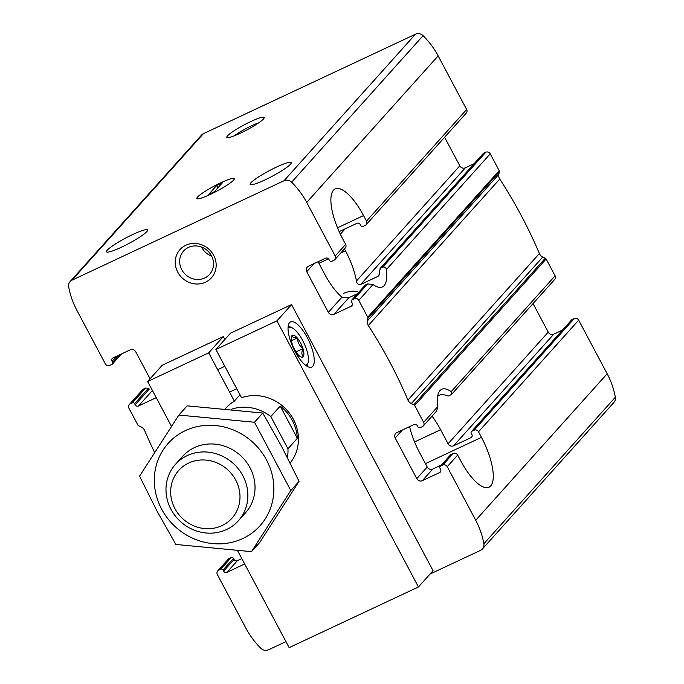 <?xml version="1.0" encoding="UTF-8"?>
<svg xmlns="http://www.w3.org/2000/svg" width="684" height="684" viewBox="0 0 684 684"><rect width="100%" height="100%" fill="white"/><g stroke="black" fill="none" stroke-linecap="round" stroke-linejoin="round"><path stroke-width="1.03" d="M244.573 563.804L244.188 564.232A4.224 3.924 -138.1 0 0 244.658 563.967M241.811 558.606L237.382 560.683A2.539 2.351 41.9 0 1 234.048 559.478L233.458 558.375L223.027 570.003A1.693 1.573 -138.1 0 0 220.804 569.191L218.649 570.208A3.377 3.138 -138.1 0 0 217.35 574.509L245.847 628.109A78.592 73.017 -138.1 0 0 260.912 648.321A6.763 6.284 -138.1 0 0 268.513 649.8L285.946 641.618M244.188 564.232L226.951 572.311A2.539 2.351 -138.1 0 1 223.617 571.106L223.027 570.003M217.7 570.909L228.14 559.273A3.377 3.138 41.9 0 1 229.08 558.58L231.235 557.563A1.693 1.573 41.9 0 1 233.458 558.375M150.078 378.782L135.757 351.858A4.224 3.924 -138.1 0 0 130.199 349.849L112.963 357.937A2.539 2.351 -138.1 0 0 111.988 361.161L112.578 362.272A1.693 1.573 -138.1 0 1 111.928 364.427L109.765 365.436A3.377 3.138 -138.1 0 1 105.327 363.828L76.83 310.228A78.592 73.017 -138.1 0 1 68.674 286.767A6.763 6.284 -138.1 0 1 70.093 281.577A6.763 6.284 -138.1 0 1 71.982 280.175L284.04 180.721A6.763 6.284 -138.1 0 1 291.632 182.201A78.592 73.017 -138.1 0 1 306.706 202.413L335.203 256.004A3.377 3.138 -138.1 0 1 333.903 260.313L331.749 261.322A1.693 1.573 -138.1 0 1 329.526 260.518L328.936 259.407A2.539 2.351 -138.1 0 0 325.601 258.201L308.356 266.29A4.224 3.924 -138.1 0 0 306.731 271.668L328.346 312.332A4.224 3.924 -138.1 0 0 333.903 314.341L351.148 306.252A2.539 2.351 -138.1 0 0 352.123 303.029L351.533 301.918A1.693 1.573 -138.1 0 1 352.183 299.763L354.338 298.754A3.377 3.138 -138.1 0 1 358.784 300.361L367.736 317.196A1.693 1.573 -138.1 0 1 367.906 318.308L367.376 320.89A6.336 5.891 -138.1 0 0 368.3 325.541A464.769 431.835 -138.1 0 1 407.929 400.063A6.336 5.891 -138.1 0 0 411.332 403.551L413.846 404.714A1.693 1.573 -138.1 0 1 414.692 405.501L423.644 422.336A3.377 3.138 -138.1 0 1 422.336 426.645L420.181 427.654A1.693 1.573 -138.1 0 1 417.958 426.85L417.368 425.739A2.539 2.351 -138.1 0 0 414.034 424.533L396.797 432.621A4.224 3.924 -138.1 0 0 395.172 437.999L416.787 478.655A4.224 3.924 -138.1 0 0 422.344 480.672L439.59 472.584A2.539 2.351 -138.1 0 0 440.564 469.352L439.974 468.249A1.693 1.573 -138.1 0 1 440.624 466.095L442.779 465.086A3.377 3.138 -138.1 0 1 447.225 466.693L475.722 520.285A78.592 73.017 -138.1 0 1 483.87 543.746A6.763 6.284 -138.1 0 1 482.459 548.944A6.763 6.284 -138.1 0 1 480.57 550.338L430.074 574.021M132.773 234.492A23.239 3.146 152 0 1 147.556 229.978A23.239 3.146 152 0 1 128.515 243.666A23.239 3.146 152 0 1 106.516 251.797A23.239 3.146 152 0 1 132.773 234.492M156.132 397.472L155.747 397.9A4.224 3.924 -138.1 0 0 156.217 397.635M155.747 397.9L138.51 405.988A2.539 2.351 -138.1 0 1 135.175 404.783L149.257 389.076A42.254 14.535 64.9 0 1 148.325 388.358L145.675 388.025L142.648 389.675L129.267 404.577A3.377 3.138 -138.1 0 0 128.908 408.177L137.86 425.012A1.693 1.573 -138.1 0 0 138.698 425.807L141.22 426.961A6.336 5.891 -138.1 0 1 144.623 430.458A464.769 431.835 -138.1 0 0 154.618 452.457M135.175 404.783L134.586 403.671A1.693 1.573 -138.1 0 0 132.363 402.867L130.208 403.876A3.377 3.138 -138.1 0 0 129.267 404.577M437.7 396.104L440.872 394.617L445.019 394.924A42.254 14.535 -115.1 0 1 445.959 395.643L448.601 395.976L451.637 394.326L451.166 391.658A42.254 14.535 64.9 0 0 441.693 389.29A42.254 14.535 64.9 0 0 437.846 406.501L436.648 411.033L423.285 425.944M351.713 300.114L365.051 285.245L367.65 283.911L372.994 284.527A42.254 14.535 64.9 0 0 382.459 286.895A42.254 14.535 64.9 0 0 386.306 269.684C386.084 267.589 384.895 266.726 382.758 267.076L380.099 268.47M451.645 394.335L554.733 279.423A3.377 3.138 -138.1 0 0 555.092 275.823L546.14 258.988A1.693 1.573 -138.1 0 0 545.302 258.193L542.78 257.039A6.336 5.891 -138.1 0 1 539.377 253.542A464.769 431.835 -138.1 0 0 499.756 179.028A6.336 5.891 -138.1 0 1 498.824 174.369L499.354 171.787A1.693 1.573 -138.1 0 0 499.192 170.675L490.24 153.84A3.377 3.138 -138.1 0 0 485.794 152.233L483.639 153.242L380.603 268.094L379.526 270.71A42.254 14.535 -115.1 0 1 379.765 272.215L378.756 275.755L377.987 276.345L360.742 284.424C358.245 284.835 356.817 283.689 356.458 281.004A42.254 14.535 64.9 0 0 345.497 250.831L344.462 248.891M318.069 261.733L324.635 274.087A42.254 14.535 64.9 0 0 341.974 297.138L348.797 297.737L357.51 293.658M343.565 293.333C350.028 290.828 355.082 290.478 358.741 292.282M533.058 303.585L548.243 332.142A4.224 3.924 -138.1 0 0 553.801 334.151L453.646 445.788A4.224 3.924 41.9 0 1 448.088 443.771L440.616 429.732A42.254 14.535 64.9 0 0 432.066 416.154M409.588 426.619A42.254 14.535 64.9 0 0 419.754 452.988L427.218 467.027A4.224 3.924 -138.1 0 0 432.775 469.044L441.488 464.958M482.459 548.944L613.907 402.423A6.763 6.284 -138.1 0 0 615.326 397.233A78.592 73.017 -138.1 0 0 607.17 373.772L578.673 320.172A3.377 3.138 -138.1 0 0 574.235 318.564L474.08 430.202A3.377 3.138 41.9 0 1 478.526 431.809L481.468 437.35A42.254 14.535 64.9 0 1 488.983 487.23A42.254 14.535 64.9 0 1 460.606 460.606L457.656 455.065A3.377 3.138 -138.1 0 0 453.21 453.458L442.779 465.086M440.154 466.445L450.585 454.817A1.693 1.573 -138.1 0 1 451.055 454.467L453.21 453.458M474.08 430.202L471.926 431.211A1.693 1.573 41.9 0 0 471.267 433.357L471.857 434.468A2.539 2.351 41.9 0 1 470.883 437.7L453.646 445.788M574.235 318.564L572.072 319.573A1.693 1.573 -138.1 0 0 571.602 319.924L471.447 431.561M562.505 330.064L553.801 334.151M339.178 231.671A4.224 3.924 41.9 0 1 339.657 231.406L356.894 223.317A2.539 2.351 41.9 0 1 360.229 224.523L360.819 225.634A1.693 1.573 41.9 0 0 363.042 226.438L365.196 225.429A3.377 3.138 41.9 0 0 366.496 221.12L363.555 215.58A42.254 14.535 64.9 0 0 335.177 188.955A42.254 14.535 64.9 0 0 342.684 238.836L345.634 244.376L335.203 256.004M366.145 224.728L466.3 113.091A3.377 3.138 -138.1 0 0 466.65 109.491L438.153 55.891A78.592 73.017 -138.1 0 0 423.088 35.679A6.763 6.284 -138.1 0 0 415.487 34.2L203.43 133.662A6.763 6.284 -138.1 0 0 201.541 135.056L70.093 281.577M334.844 259.612L345.275 247.984A3.377 3.138 -138.1 0 0 345.634 244.376M276.447 167.101A23.239 3.146 152 0 1 291.23 162.587A23.239 3.146 152 0 1 272.189 176.275A23.239 3.146 152 0 1 250.19 184.406A23.239 3.146 152 0 1 276.447 167.101M444.617 137.253L459.802 165.81A4.224 3.924 -138.1 0 0 465.359 167.819L360.742 284.424M474.063 163.741L465.359 167.819M483.639 153.242A1.693 1.573 -138.1 0 0 483.169 153.592L380.184 268.385M177.737 272.138A21.127 19.631 41.9 0 1 196.163 243.495A21.127 19.631 41.9 0 1 213.186 275.507A21.127 19.631 41.9 0 1 177.737 272.138M250.712 121.59A21.127 2.864 152 0 1 264.152 117.922A21.127 2.864 152 0 1 246.838 129.934A21.127 2.864 152 0 1 227.199 137.57A21.127 2.864 152 0 1 250.712 121.59M220.787 182.773A21.127 2.864 152 0 1 234.227 179.105A21.127 2.864 152 0 1 216.913 191.118A21.127 2.864 152 0 1 197.274 198.753A21.127 2.864 152 0 1 220.787 182.773A21.127 2.864 152 0 1 234.219 178.669A21.127 2.864 152 0 1 216.913 191.118A21.127 2.864 152 0 1 196.915 198.505A21.127 2.864 152 0 1 220.787 182.773M234.347 135.791A17.468 2.368 152 0 1 251.507 125.796A17.468 2.368 152 0 1 258.68 122.855M181.747 269.676A17.468 16.228 41.9 0 1 183.594 251.045A17.468 16.228 41.9 0 1 207.44 250.626A17.468 16.228 41.9 0 1 209.603 274.369A17.468 16.228 41.9 0 1 181.747 269.676M211.647 256.132A17.468 16.228 41.9 0 1 201.712 247.42A17.468 16.228 41.9 0 1 201.515 247.035M222.403 182.816L216.657 185.518L208.731 194.35L214.477 191.657L222.403 182.816M217.897 187.843L216.657 185.518M231.414 409.246A42.254 39.262 41.9 0 1 270.821 416.547L280.209 406.082A42.254 39.262 -138.1 0 1 297.343 438.299L280.209 406.082M270.821 416.547L287.955 448.772A42.254 39.262 41.9 0 1 287.417 457.587M287.955 448.772L297.343 438.299M188.69 463.042A35.773 33.234 41.9 0 1 239.981 497.627A35.773 33.234 41.9 0 1 187.313 522.328A35.773 33.234 41.9 0 1 188.69 463.042M187.279 455.587A42.254 39.262 41.9 0 1 238.554 469.104A42.254 39.262 41.9 0 1 238.383 520.763A42.254 39.262 41.9 0 1 180.713 521.772A42.254 39.262 41.9 0 1 175.48 464.333A42.254 39.262 41.9 0 1 187.279 455.587M179.362 460.606A42.254 39.262 41.9 0 1 250.011 467.719A42.254 39.262 41.9 0 1 241.666 516.505M161.655 509.161A61.688 57.319 41.9 0 1 215.469 425.534A61.688 57.319 41.9 0 1 265.161 519.002A61.688 57.319 41.9 0 1 161.655 509.161M157.012 511.085L175.865 544.455L251.49 551.646L290.803 490.548L254.491 422.259L178.866 415.068L139.553 476.167L157.012 511.085M178.866 415.068L187.134 405.851L262.759 413.042L281.603 446.421L299.07 481.331L259.758 542.429L251.49 551.646M254.491 422.259L262.759 413.042M290.803 490.548L299.07 481.331M147.641 381.501L162.245 365.222L223.309 336.579L208.697 352.858L147.641 381.501L171.496 426.363M230.491 333.211L215.887 349.49L276.943 320.856L291.555 304.577L230.491 333.211M237.656 550.8L289.144 647.628L418.446 586.983L276.943 320.856M291.555 304.577L433.058 570.704L418.446 586.983M307.304 337.639A24.932 8.576 64.9 0 0 290.563 321.933A24.932 8.576 64.9 0 0 293.385 348.139A24.932 8.576 64.9 0 0 311.733 367.069A24.932 8.576 64.9 0 0 307.304 337.639M223.309 336.579L224.856 339.495M208.697 352.858L234.347 401.098A42.254 39.262 -138.1 0 0 226.045 407.972L225.429 408.656M290.144 463A42.254 39.262 -138.1 0 0 289.794 413.632A42.254 39.262 -138.1 0 0 241.529 397.729L215.887 349.49M239.981 394.813L234.347 401.098M288.032 327.969A20.7 7.122 -115.1 0 1 291.743 327.636A20.7 7.122 -115.1 0 1 304.004 343.163A20.7 7.122 -115.1 0 1 308.099 362.52A20.7 7.122 -115.1 0 1 307.193 364.298A20.7 7.122 -115.1 0 1 305.474 365.162M292.111 343.761L292.265 344.035A12.038 4.147 -115.1 0 0 297.643 354.15L297.925 354.492A12.038 4.147 -115.1 0 0 300.943 356.971A12.038 4.147 -115.1 0 0 303.089 356.791L303.226 356.638A12.038 4.147 -115.1 0 0 303.012 348.831L302.858 348.336A12.038 4.147 -115.1 0 0 297.48 338.221L297.189 337.879A12.038 4.147 -115.1 0 0 292.025 335.579L291.888 335.733A12.038 4.147 -115.1 0 0 291.427 336.69A12.038 4.147 -115.1 0 0 292.111 343.548L292.111 343.761M292.025 335.579C292.094 337.109 293.821 337.879 297.189 337.879M297.48 338.221C297.625 342.351 299.421 345.728 302.858 348.336M303.012 348.831C301.439 352.192 301.516 354.791 303.226 356.638M288.186 326.114A23.239 7.994 -115.1 0 1 288.87 326.379L291.743 327.636M308.099 362.52L307.236 365.53A23.239 7.994 -115.1 0 1 306.996 366.231M291.427 340.709L297.326 337.947M295.992 351.901L303.003 348.618M237.382 560.683L226.951 572.311M234.048 559.478L223.617 571.106M231.235 557.563L220.804 569.191M229.08 558.58L218.649 570.208M116.28 356.381L111.988 361.161M119.016 355.099L112.578 362.272M143.52 389.034L130.208 403.876M145.675 388.025L132.363 402.867M148.325 388.358L134.586 403.671M152.412 390.487L138.51 405.988M437.846 406.501L423.644 422.336M367.65 283.911L354.338 298.754M372.994 284.527L358.784 300.361M365.495 284.92L352.183 299.763M352.303 304.97L351.148 306.252M348.797 297.737L333.903 314.341M548.243 332.142L448.088 443.771M427.218 467.027L416.787 478.655M432.775 469.044L422.344 480.672M578.673 320.172L478.526 431.809M457.656 455.065L447.225 466.693M451.055 454.467L440.624 466.095M572.072 319.573L471.926 431.211M472.037 436.409L470.883 437.7M440.735 471.302L439.59 472.584M345.181 228.815L340.35 234.202M313.888 263.699L306.731 271.668M466.65 109.491L366.496 221.12M459.802 165.81L356.458 281.004M341.974 297.138L328.346 312.332M402.32 430.031L395.172 437.999M607.17 373.772L475.722 520.285M438.153 55.891L306.706 202.413M499.192 170.675L367.736 317.196M490.24 153.84L386.306 269.684M203.43 133.662L71.982 280.175M415.487 34.2L284.04 180.721M555.092 275.823L451.166 391.658M546.14 258.988L414.692 405.501M499.354 171.787L367.906 318.308M498.824 174.369L367.376 320.89M499.756 179.028L368.3 325.541M539.377 253.542L407.929 400.063M542.78 257.039L411.332 403.551M545.302 258.193L413.846 404.714M423.088 35.679L291.632 182.201M485.794 152.233L382.758 267.076M379.363 274.797L377.987 276.345M615.326 397.233L483.87 543.746M318.898 263.306L328.491 258.808M340.709 253.08L345.497 250.831M337.511 227.798L363.555 215.58M425.422 463.641L481.468 437.35M414.572 441.941L440.616 429.732M121.495 353.936L112.398 364.076M238.383 520.763L245.547 512.778M175.48 464.333L182.645 456.348M224.822 366.299L217.64 369.668M236.741 388.709L229.55 392.086"/></g></svg>
